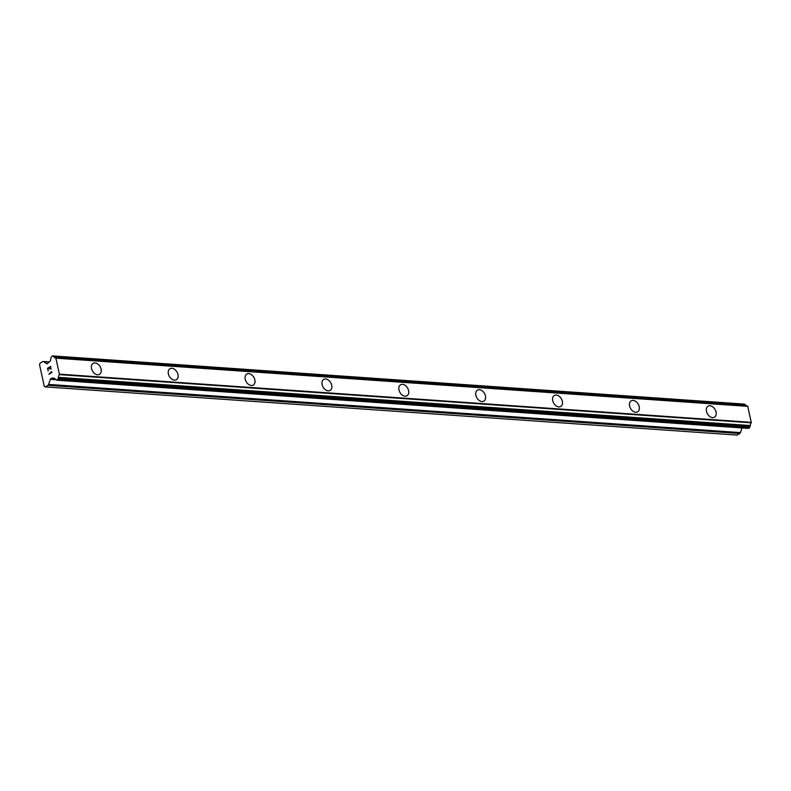<?xml version="1.0" encoding="UTF-8"?>
<svg xmlns="http://www.w3.org/2000/svg" width="791" height="791" viewBox="0 0 791 791"><rect width="100%" height="100%" fill="white"/><g stroke="black" fill="none" stroke-linecap="round" stroke-linejoin="round"><path stroke-width="1.19" d="M93.091 363.336A6.377 4.4 -120.2 0 1 95.009 362.921A6.377 4.4 -120.2 0 1 100.714 367.884A6.377 4.4 -120.2 0 1 99.508 374.361A6.377 4.4 -120.2 0 1 97.6 374.786A6.377 4.4 -120.2 0 1 91.894 369.812A6.377 4.4 -120.2 0 1 93.091 363.336A6.377 4.4 -120.2 0 1 94.999 362.921A6.377 4.4 -120.2 0 1 100.694 367.894A6.377 4.4 -120.2 0 1 99.508 374.37M171.865 368.28A6.377 4.4 -120.2 0 1 177.57 373.243A6.377 4.4 -120.2 0 1 176.373 379.72A6.377 4.4 -120.2 0 1 174.465 380.135A6.377 4.4 -120.2 0 1 168.76 375.171A6.377 4.4 -120.2 0 1 169.966 368.695A6.377 4.4 -120.2 0 1 171.865 368.28M169.966 368.695A6.377 4.4 -120.2 0 1 171.884 368.27A6.377 4.4 -120.2 0 1 177.579 373.243A6.377 4.4 -120.2 0 1 176.383 379.72M248.74 373.629A6.377 4.4 -120.2 0 1 254.445 378.602A6.377 4.4 -120.2 0 1 253.249 385.079A6.377 4.4 -120.2 0 1 251.34 385.494A6.377 4.4 -120.2 0 1 245.635 380.52A6.377 4.4 -120.2 0 1 246.832 374.044A6.377 4.4 -120.2 0 1 248.74 373.629M246.832 374.044A6.377 4.4 -120.2 0 1 248.75 373.629A6.377 4.4 -120.2 0 1 254.455 378.592A6.377 4.4 -120.2 0 1 253.258 385.069M325.615 378.988A6.377 4.4 -120.2 0 1 331.31 383.951A6.377 4.4 -120.2 0 1 330.124 390.428A6.377 4.4 -120.2 0 1 328.206 390.843A6.377 4.4 -120.2 0 1 322.51 385.879A6.377 4.4 -120.2 0 1 323.707 379.403A6.377 4.4 -120.2 0 1 325.615 378.988M323.707 379.403A6.377 4.4 -120.2 0 1 325.625 378.978A6.377 4.4 -120.2 0 1 331.32 383.951A6.377 4.4 -120.2 0 1 330.124 390.428M400.582 384.752A6.377 4.4 -120.2 0 1 402.49 384.337A6.377 4.4 -120.2 0 1 408.196 389.301A6.377 4.4 -120.2 0 1 406.999 395.777A6.377 4.4 -120.2 0 1 405.081 396.202A6.377 4.4 -120.2 0 1 399.376 391.229A6.377 4.4 -120.2 0 1 400.582 384.752A6.377 4.4 -120.2 0 1 402.481 384.337A6.377 4.4 -120.2 0 1 408.186 389.31A6.377 4.4 -120.2 0 1 406.989 395.787M479.356 389.696A6.377 4.4 -120.2 0 1 485.051 394.66A6.377 4.4 -120.2 0 1 483.865 401.136A6.377 4.4 -120.2 0 1 481.956 401.551A6.377 4.4 -120.2 0 1 476.251 396.588A6.377 4.4 -120.2 0 1 477.448 390.111A6.377 4.4 -120.2 0 1 479.356 389.696M477.448 390.111A6.377 4.4 -120.2 0 1 479.366 389.686A6.377 4.4 -120.2 0 1 485.071 394.66A6.377 4.4 -120.2 0 1 483.865 401.136M554.313 395.46A6.377 4.4 -120.2 0 1 556.221 395.045A6.377 4.4 -120.2 0 1 561.926 400.019A6.377 4.4 -120.2 0 1 560.73 406.495A6.377 4.4 -120.2 0 1 558.822 406.91A6.377 4.4 -120.2 0 1 553.117 401.937A6.377 4.4 -120.2 0 1 554.323 395.46A6.377 4.4 -120.2 0 1 556.241 395.045A6.377 4.4 -120.2 0 1 561.936 400.009A6.377 4.4 -120.2 0 1 560.74 406.485M631.188 400.819A6.377 4.4 -120.2 0 1 633.107 400.394A6.377 4.4 -120.2 0 1 638.802 405.368A6.377 4.4 -120.2 0 1 637.605 411.844A6.377 4.4 -120.2 0 1 635.697 412.259A6.377 4.4 -120.2 0 1 629.992 407.296A6.377 4.4 -120.2 0 1 631.188 400.819A6.377 4.4 -120.2 0 1 633.097 400.404A6.377 4.4 -120.2 0 1 638.812 405.368A6.377 4.4 -120.2 0 1 637.615 411.844M708.064 406.169A6.377 4.4 -120.2 0 1 709.982 405.753A6.377 4.4 -120.2 0 1 715.667 410.727A6.377 4.4 -120.2 0 1 714.481 417.203A6.377 4.4 -120.2 0 1 712.562 417.618A6.377 4.4 -120.2 0 1 706.867 412.645A6.377 4.4 -120.2 0 1 708.064 406.169A6.377 4.4 -120.2 0 1 709.972 405.753A6.377 4.4 -120.2 0 1 715.677 410.717A6.377 4.4 -120.2 0 1 714.481 417.193M745.003 404.715L744.291 404.152M746.753 406.06A2.719 1.79 -86 0 1 745.883 405.041L53.798 356.583M748.296 428.317L749.463 427.872L750.352 425.538A2.719 1.79 -86 0 1 751.341 422.809L747.703 406.129L55.854 357.937L59.493 374.627A2.719 1.79 -86 0 0 58.514 377.347L57.614 379.69L56.626 380.204L55.212 379.265A2.719 1.79 -86 0 0 53.877 378.108A2.719 1.79 -86 0 0 53.373 378.187L52.176 377.989L50.515 378.948L48.587 384.416A1.701 1.117 94 0 1 47.935 385.326L45.225 386.898L44.237 386.226L39.55 364.71L40.054 363.168L42.763 361.596A1.701 1.117 94 0 1 43.228 361.477A1.701 1.117 94 0 1 43.614 361.625L47.045 363.909L49.734 361.507A2.719 1.79 -86 0 0 50.743 358.768L51.642 356.425L52.631 355.91L54.045 356.85A2.719 1.79 -86 0 0 55.38 358.007A2.719 1.79 -86 0 0 55.854 357.937M45.225 386.898L737.074 435.09L739.783 433.508A1.701 1.117 -86 0 0 740.425 432.608L741.958 427.931M50.545 366.866L51.069 369.249L50.545 366.866L49.289 367.588L49.576 368.893L49.082 367.716L49.368 369.011M49.082 367.716L47.826 368.438L48.142 370.949L47.549 368.25L50.683 366.431L51.059 369.249M50.683 366.431L47.559 368.25L48.142 370.949M51.138 371.612L51.988 372.442L48.854 374.262L51.197 372.156L48.864 374.262M747.91 406.337L56.072 358.155M747.97 406.376L56.121 358.185M751.45 422.345L59.612 374.163M751.42 422.424L59.582 374.242M751.341 422.809L59.493 374.627M54.371 378.256L53.373 378.187M49.309 362.021L43.614 361.625M744.796 404.359L52.948 356.168M744.885 404.547L53.046 356.365M745.883 405.041L54.045 356.85M750.352 425.538L58.514 377.347M750.135 426.191L58.287 377.999M749.987 426.329L58.148 378.138M749.769 426.942L57.921 378.751M749.769 427.189L57.931 379.008M749.463 427.872L57.614 379.69M748.652 428.346L56.814 380.155M55.222 379.285L50.515 378.948M56.191 379.729L50.258 379.314M740.425 432.608L48.587 384.416M739.783 433.508L47.935 385.326M49.339 361.902L43.228 361.477M744.469 404.102L52.631 355.91M745.547 404.755L53.709 356.563M748.474 428.386L56.626 380.204M54.658 378.454L53.056 378.345"/></g></svg>
